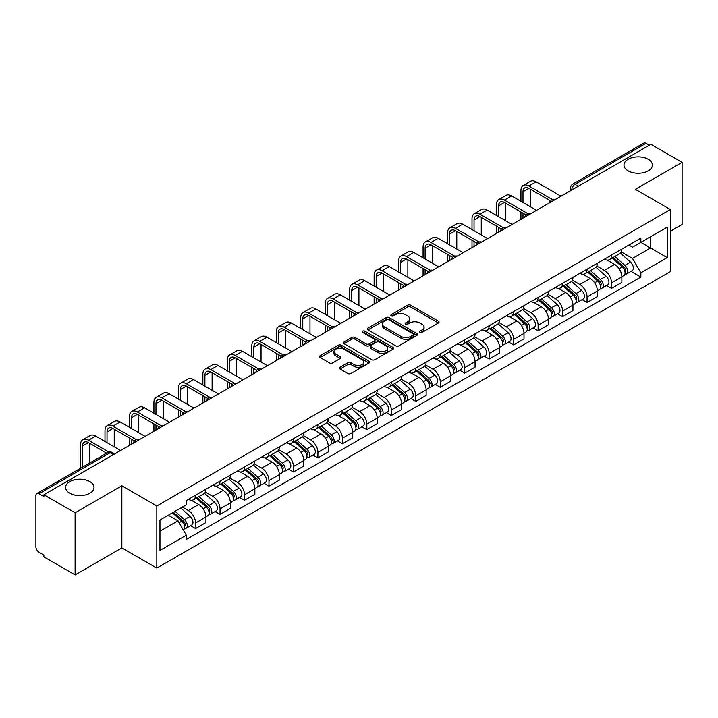 <?xml version="1.0" encoding="UTF-8"?>
<svg xmlns="http://www.w3.org/2000/svg" width="718" height="718" viewBox="0 0 718 718"><rect width="100%" height="100%" fill="white"/><g stroke="black" fill="none" stroke-linecap="round" stroke-linejoin="round"><path stroke-width="1.08" d="M419.895 332.425A1.526 0.88 0 0 0 422.058 332.425L438.411 322.974A2.181 1.256 0 0 0 439.048 322.086A2.181 1.256 0 0 0 438.411 321.197L410.705 305.204A2.181 1.256 0 0 0 407.618 305.204L391.265 314.646A1.526 0.88 0 0 0 390.816 315.265A1.526 0.88 0 0 0 391.265 315.893A1.526 0.88 0 0 0 393.419 315.893L395.537 314.663A6.965 4.021 0 0 1 405.392 314.663L407.698 316.001A6.965 4.021 0 0 1 409.736 318.846A6.965 4.021 0 0 1 407.698 321.691L405.58 322.912A1.526 0.88 0 0 0 405.131 323.531A1.526 0.88 0 0 0 405.58 324.159A1.526 0.88 0 0 0 407.734 324.159L409.852 322.938A6.965 4.021 0 0 1 419.707 322.938L422.013 324.267A6.965 4.021 0 0 1 424.06 327.112A6.965 4.021 0 0 1 422.013 329.957L419.895 331.178A1.526 0.88 0 0 0 419.456 331.797A1.526 0.88 0 0 0 419.895 332.425L419.895 331.178M89.858 481.625A14.198 8.194 0 0 0 74.385 479.848A14.198 8.194 0 0 0 65.616 487.423A14.198 8.194 0 0 0 69.781 493.221A14.198 8.194 0 0 0 85.254 494.998A14.198 8.194 0 0 0 94.013 487.423A14.198 8.194 0 0 0 89.858 481.625M648.219 159.261A14.198 8.194 0 0 0 632.746 157.484A14.198 8.194 0 0 0 623.987 165.05A14.198 8.194 0 0 0 628.142 170.848A14.198 8.194 0 0 0 643.615 172.625A14.198 8.194 0 0 0 652.384 165.05A14.198 8.194 0 0 0 648.219 159.261M340.036 367.239A2.181 1.256 0 0 0 339.399 368.128A2.181 1.256 0 0 0 340.036 369.016L347.808 373.513A2.181 1.256 0 0 0 350.887 373.513L369.061 363.021A2.181 1.256 0 0 0 369.698 362.132A2.181 1.256 0 0 0 369.061 361.244L341.346 345.241A2.181 1.256 0 0 0 338.268 345.241L320.102 355.733A2.181 1.256 0 0 0 319.465 356.622A2.181 1.256 0 0 0 320.102 357.51L329.49 362.931A2.181 1.256 0 0 0 332.569 362.931L340.341 358.444A2.181 1.256 0 0 0 340.978 357.555A2.181 1.256 0 0 0 340.341 356.666L335.683 353.974A5.825 3.366 0 0 1 333.978 351.596A5.825 3.366 0 0 1 337.577 348.49A5.825 3.366 0 0 1 343.922 349.217L362.168 359.754A5.825 3.366 0 0 1 363.873 362.132A5.825 3.366 0 0 1 360.274 365.238A5.825 3.366 0 0 1 353.929 364.511L350.887 362.752A2.181 1.256 0 0 0 347.808 362.752L340.036 367.239L340.036 369.016M156.829 505.984L121.854 485.79L75.112 512.778L43.897 494.756L650.885 144.318L682.1 162.34L635.358 189.319L670.334 209.512L156.829 505.984L156.829 568.109L670.334 271.637L670.334 209.512M395.69 345.87A2.181 1.256 0 0 0 398.768 345.87L416.934 335.378A2.181 1.256 0 0 0 417.571 334.489A2.181 1.256 0 0 0 416.934 333.601L389.228 317.598A2.181 1.256 0 0 0 386.149 317.598L367.975 328.09A2.181 1.256 0 0 0 367.338 328.979A2.181 1.256 0 0 0 367.975 329.867L395.69 345.87M363.281 332.748A1.526 0.88 0 0 1 364.825 332.964L364.825 331.16L392.997 347.422A2.181 1.256 0 0 1 393.635 348.311A2.181 1.256 0 0 1 392.997 349.199L374.832 359.691A2.181 1.256 0 0 1 371.753 359.691L344.039 343.689L351.811 339.237L351.811 337.424L344.039 341.912A2.181 1.256 0 0 0 343.401 342.8A2.181 1.256 0 0 0 344.039 343.689L344.039 341.912M351.811 339.237A2.181 1.256 0 0 1 354.889 339.237L354.889 337.424A2.181 1.256 0 0 0 351.811 337.424M354.889 337.424L366.135 343.913A2.181 1.256 0 0 0 369.214 343.913L374.365 340.933A2.181 1.256 0 0 0 375.002 340.045A2.181 1.256 0 0 0 374.365 339.156L362.671 332.398A1.526 0.88 0 0 1 362.222 331.779A1.526 0.88 0 0 1 363.164 330.962A1.526 0.88 0 0 1 364.825 331.16M75.112 512.778L75.112 574.903L43.897 556.881L43.897 555.068L39.041 552.259A4.434 2.558 -120 0 1 35.9 546.829L35.9 495.573A4.434 2.558 -120 0 1 36.815 493.544L107.871 452.519A4.434 2.558 60 0 1 110.087 452.744L39.041 493.76A4.434 2.558 -120 0 0 36.815 493.544M670.334 231.25L682.1 224.456L682.1 162.34M75.112 574.903L121.854 547.915L156.829 568.109M43.897 494.756L43.897 496.569L39.041 493.76M578.268 186.24L574.974 184.338A4.434 2.558 60 0 0 572.758 184.122L643.804 143.097A4.434 2.558 60 0 1 646.029 143.322L574.974 184.338A4.434 2.558 120 0 0 571.842 189.776L571.842 189.956M649.323 145.224L646.029 143.322M611.521 255.061A10.205 5.888 60 0 1 609.403 259.647L619.76 253.669A10.205 5.888 -120 0 0 621.869 249.083M596.829 266.055L604.305 270.372A10.205 5.888 60 0 1 611.521 282.865L621.869 276.888A10.205 5.888 -120 0 0 614.653 264.395L607.249 260.113M621.869 276.888L621.869 282.407L611.521 288.385L606.557 285.522M609.403 259.647A10.205 5.888 60 0 1 604.385 259.18M611.521 282.865L611.521 288.385M587.055 269.187A10.205 5.888 60 0 1 584.937 273.773L595.294 267.796A10.205 5.888 -120 0 0 597.403 263.21M582.092 299.648L587.055 302.511L597.403 296.534L597.403 291.014A10.205 5.888 -120 0 0 590.187 278.521L582.783 274.24M584.937 273.773A10.205 5.888 60 0 1 579.92 273.307M572.363 280.182L579.839 284.49A10.205 5.888 60 0 1 587.055 296.992L587.055 302.511M562.58 283.314A10.205 5.888 60 0 1 560.471 287.9L570.819 281.923A10.205 5.888 -120 0 0 572.937 277.336M557.617 313.775L562.58 316.638L572.937 310.661L572.937 305.141A10.205 5.888 -120 0 0 565.721 292.648L558.308 288.367M560.471 287.9A10.205 5.888 60 0 1 555.445 287.433M547.897 294.299L555.373 298.616A10.205 5.888 60 0 1 562.58 311.118L562.58 316.638M538.114 297.44A10.205 5.888 60 0 1 536.005 302.027L546.353 296.049A10.205 5.888 -120 0 0 548.471 291.463M533.151 327.902L538.114 330.765L548.471 324.787L548.471 319.268A10.205 5.888 -120 0 0 541.255 306.774L533.842 302.493M536.005 302.027A10.205 5.888 60 0 1 530.979 301.56M523.422 308.426L530.898 312.743A10.205 5.888 60 0 1 538.114 325.245L538.114 330.765M513.648 311.567A10.205 5.888 60 0 1 511.539 316.153L521.887 310.176A10.205 5.888 -120 0 0 523.996 305.59M508.685 342.028L513.648 344.891L523.996 338.914L523.996 333.394A10.205 5.888 -120 0 0 516.789 320.892L509.376 316.62M511.539 316.153A10.205 5.888 60 0 1 506.513 315.687M498.956 322.553L506.432 326.869A10.205 5.888 60 0 1 513.648 339.372L513.648 344.891M489.182 325.694A10.205 5.888 60 0 1 487.064 330.28L497.421 324.303A10.205 5.888 -120 0 0 499.531 319.716M484.219 356.155L489.182 359.018L499.531 353.041L499.531 347.521A10.205 5.888 -120 0 0 492.315 335.019L484.91 330.747M487.064 330.28A10.205 5.888 60 0 1 482.047 329.813M474.49 336.679L481.966 340.996A10.205 5.888 60 0 1 489.182 353.498L489.182 359.018M464.717 339.82A10.205 5.888 60 0 1 462.598 344.398L472.956 338.429A10.205 5.888 -120 0 0 475.065 333.843M459.753 370.282L464.717 373.145L475.065 367.167L475.065 361.648A10.205 5.888 -120 0 0 467.849 349.145L460.444 344.873M462.598 344.398A10.205 5.888 60 0 1 457.581 343.94M450.024 350.806L457.501 355.123A10.205 5.888 60 0 1 464.717 367.625L464.717 373.145M440.242 353.947A10.205 5.888 60 0 1 438.133 358.524L448.481 352.556A10.205 5.888 -120 0 0 450.599 347.97M435.279 384.408L440.242 387.271L450.599 381.294L450.599 375.774A10.205 5.888 -120 0 0 443.383 363.272L435.97 359M438.133 358.524A10.205 5.888 60 0 1 433.107 358.067M425.559 364.932L433.035 369.249A10.205 5.888 60 0 1 440.242 381.752L440.242 387.271M415.776 368.074A10.205 5.888 60 0 1 413.667 372.651L424.015 366.683A10.205 5.888 -120 0 0 426.133 362.096M410.813 398.535L415.776 401.398L426.133 395.421L426.133 389.901A10.205 5.888 -120 0 0 418.917 377.399L411.504 373.127M413.667 372.651A10.205 5.888 60 0 1 408.641 372.193M401.084 379.059L408.56 383.376A10.205 5.888 60 0 1 415.776 395.878L415.776 401.398M391.31 382.2A10.205 5.888 60 0 1 389.201 386.778L399.549 380.8A10.205 5.888 -120 0 0 401.658 376.223M386.347 412.662L391.31 415.525L401.658 409.547L401.658 404.028A10.205 5.888 -120 0 0 394.451 391.525L387.038 387.253M389.201 386.778A10.205 5.888 60 0 1 384.175 386.32M376.618 393.186L384.094 397.503A10.205 5.888 60 0 1 391.31 410.005L391.31 415.525M366.844 396.327A10.205 5.888 60 0 1 364.726 400.904L375.083 394.927A10.205 5.888 -120 0 0 377.192 390.35M361.881 426.788L366.844 429.651L377.192 423.674L377.192 418.154A10.205 5.888 -120 0 0 369.976 405.652L362.572 401.38M364.726 400.904A10.205 5.888 60 0 1 359.709 400.447M352.152 407.312L359.628 411.629A10.205 5.888 60 0 1 366.844 424.132L366.844 429.651M342.378 410.454A10.205 5.888 60 0 1 340.26 415.031L350.617 409.054A10.205 5.888 -120 0 0 352.726 404.476M337.415 440.915L342.378 443.778L352.726 437.8L352.726 432.281A10.205 5.888 -120 0 0 345.511 419.779L338.106 415.507M340.26 415.031A10.205 5.888 60 0 1 335.234 414.573M327.686 421.439L335.162 425.756A10.205 5.888 60 0 1 342.378 438.258L342.378 443.778M317.903 424.58A10.205 5.888 60 0 1 315.794 429.158L326.143 423.18A10.205 5.888 -120 0 0 328.261 418.603M312.94 455.041L317.903 457.904L328.261 451.927L328.261 446.408A10.205 5.888 -120 0 0 321.045 433.905L313.631 429.633M315.794 429.158A10.205 5.888 60 0 1 310.768 428.7M303.211 435.566L310.688 439.883A10.205 5.888 60 0 1 317.903 452.376L317.903 457.904M293.438 438.707A10.205 5.888 60 0 1 291.329 443.284L301.677 437.307A10.205 5.888 -120 0 0 303.786 432.73M288.474 469.168L293.438 472.031L303.795 466.054L303.795 460.534A10.205 5.888 -120 0 0 296.579 448.032L289.166 443.76M291.329 443.284A10.205 5.888 60 0 1 286.303 442.826M278.746 449.692L286.222 454.009A10.205 5.888 60 0 1 293.438 466.503L293.438 472.031M268.972 452.834A10.205 5.888 60 0 1 266.854 457.411L277.211 451.434A10.205 5.888 -120 0 0 279.32 446.856M264.009 483.295L268.972 486.158L279.32 480.18L279.32 474.652A10.205 5.888 -120 0 0 272.104 462.159L264.7 457.878M266.854 457.411A10.205 5.888 60 0 1 261.837 456.953M254.28 463.819L261.756 468.136A10.205 5.888 60 0 1 268.972 480.629L268.972 486.158M244.506 466.96A10.205 5.888 60 0 1 242.388 471.538L252.745 465.56A10.205 5.888 -120 0 0 254.854 460.983M239.543 497.421L244.506 500.284L254.854 494.307L254.854 488.779A10.205 5.888 -120 0 0 247.638 476.285L240.234 472.004M242.388 471.538A10.205 5.888 60 0 1 237.371 471.08M229.814 477.946L237.29 482.263A10.205 5.888 60 0 1 244.506 494.756L244.506 500.284M220.031 481.087A10.205 5.888 60 0 1 217.922 485.664L228.27 479.687A10.205 5.888 -120 0 0 230.388 475.11M215.068 511.548L220.04 514.411L230.388 508.434L230.388 502.905A10.205 5.888 -120 0 0 223.172 490.412L215.759 486.131M217.922 485.664A10.205 5.888 60 0 1 212.896 485.206M205.348 492.072L212.824 496.389A10.205 5.888 60 0 1 220.04 508.882L220.04 514.411M195.565 495.214A10.205 5.888 60 0 1 193.456 499.791L203.804 493.813A10.205 5.888 -120 0 0 205.922 489.236M190.602 525.666L195.565 528.538L205.922 522.56L205.922 517.032A10.205 5.888 -120 0 0 198.707 504.539L191.293 500.258M193.456 499.791A10.205 5.888 60 0 1 188.43 499.333M182.39 507.079L188.349 510.516A10.205 5.888 60 0 1 195.565 523.009L195.565 528.538M628.851 245.053L632.54 247.189L667.202 227.175L650.571 236.769L650.571 247.997L632.54 258.417L621.294 251.928M159.961 531.248L178.001 520.837L186.312 535.233L159.961 550.446L159.961 520.02L186.312 504.808L186.312 500.554L640.851 238.134L640.851 242.388L667.202 257.6L640.851 272.813L632.54 258.417M667.202 227.175L667.202 257.6M186.312 535.233L186.312 539.496L640.851 277.067L640.851 272.813M121.854 485.79L121.854 547.915M178.001 520.837L168.272 515.228M631.023 271.395L640.851 277.067M420.506 332.64L422.013 331.77A6.965 4.021 0 0 0 424.06 328.925L424.06 327.112M409.736 318.846L409.736 320.659A6.965 4.021 0 0 1 407.698 323.504L406.191 324.374M438.384 322.992L410.705 307.017A2.181 1.256 0 0 0 407.618 307.017L391.875 316.108M416.907 335.396L389.228 319.411A2.181 1.256 0 0 0 386.149 319.411L368.011 329.885M413.083 335.109A1.526 0.88 0 0 0 413.532 334.489A1.526 0.88 0 0 0 413.083 333.87L388.761 319.824A1.526 0.88 0 0 0 386.607 319.824L384.372 321.108A6.965 4.021 0 0 0 382.335 323.953A6.965 4.021 0 0 0 384.372 326.798L401.003 336.401A6.965 4.021 0 0 0 410.858 336.401L413.083 335.109L413.083 336.921A1.526 0.88 0 0 0 413.532 336.302L413.532 334.489M382.335 323.953L382.335 325.766A6.965 4.021 0 0 0 384.372 328.611L384.372 326.798M413.083 336.921L410.858 338.214A6.965 4.021 0 0 1 401.003 338.214L384.372 328.611M354.889 339.237L366.135 345.726A2.181 1.256 0 0 0 369.214 345.726L374.365 342.746A2.181 1.256 0 0 0 375.002 341.858L375.002 340.045M364.825 332.964L392.97 349.217M377.794 350.644A5.825 3.366 0 0 0 384.139 351.371A5.825 3.366 0 0 0 387.738 348.266A5.825 3.366 0 0 0 386.033 345.888L379.607 342.181A2.181 1.256 0 0 0 376.519 342.181L371.368 345.152A2.181 1.256 0 0 0 370.73 346.04A2.181 1.256 0 0 0 371.368 346.929L377.794 350.644L377.794 352.457A5.825 3.366 0 0 0 384.139 353.184A5.825 3.366 0 0 0 387.738 350.079L387.738 348.266M370.73 346.04L370.73 347.853A2.181 1.256 0 0 0 371.368 348.742L371.368 346.929M377.794 352.457L371.368 348.742M363.873 362.132L363.873 363.945A5.825 3.366 0 0 1 360.274 367.051A5.825 3.366 0 0 1 353.929 366.324L350.887 364.564A2.181 1.256 0 0 0 347.808 364.564L340.063 369.034M333.978 351.596L333.978 353.409A5.825 3.366 0 0 0 335.683 355.787L335.683 353.974M340.341 356.666L340.341 358.444L335.683 355.787M369.025 363.039L341.346 347.054A2.181 1.256 0 0 0 338.268 347.054L320.129 357.528M612.23 258.013L622.201 266.916A5.547 3.204 60 0 1 623.942 275.488L621.869 276.681M612.49 258.256L617.184 260.957M613.235 257.439L624.328 267.338A2.666 1.535 60 0 1 625.163 271.449A2.666 1.535 60 0 1 624.92 271.548M614.895 256.479L624.866 265.373A5.547 3.204 60 0 1 626.608 273.944A5.547 3.204 60 0 1 624.929 274.123M620.451 253.14L630.512 262.115A5.547 3.204 60 0 1 632.253 270.686L626.608 273.944M522.982 202.494L522.982 191.724A8.32 4.802 60 0 1 524.705 187.91A8.32 4.802 60 0 1 528.861 188.322L550.473 200.798M561.018 196.202L536.077 181.807A11.201 6.471 -120 0 0 530.476 181.25L523.26 185.415A11.201 6.471 -120 0 0 520.945 190.548L520.945 201.318M552.492 199.613L528.861 185.971A11.201 6.471 -120 0 0 523.26 185.415M520.945 212.007L520.945 219.34M522.982 218.164L522.982 213.183M530.198 206.667L530.198 189.094M587.764 272.14L597.726 281.034A5.547 3.204 60 0 1 599.467 289.614L597.403 290.808M588.024 272.373L592.718 275.084M588.769 271.566L599.862 281.465A2.666 1.535 60 0 1 600.697 285.576A2.666 1.535 60 0 1 600.454 285.674M590.429 270.605L600.401 279.499A5.547 3.204 60 0 1 602.133 288.071A5.547 3.204 60 0 1 600.463 288.25M595.985 267.267L606.046 276.242A5.547 3.204 60 0 1 607.787 284.813L602.133 288.071M563.289 286.267L573.26 295.161A5.547 3.204 60 0 1 575.001 303.741L572.937 304.935M563.558 286.5L568.252 289.21M564.294 285.683L575.396 295.592A2.666 1.535 60 0 1 576.231 299.702A2.666 1.535 60 0 1 575.989 299.801M565.955 284.732L575.926 293.626A5.547 3.204 60 0 1 577.667 302.197A5.547 3.204 60 0 1 575.998 302.377M571.519 281.393L581.571 290.368A5.547 3.204 60 0 1 583.312 298.939L577.667 302.197M498.516 216.621L498.516 205.851A8.32 4.802 60 0 1 500.24 202.036A8.32 4.802 60 0 1 504.395 202.449L526.007 214.924M536.552 210.329L511.611 195.933A11.201 6.471 -120 0 0 506.01 195.377L498.795 199.541A11.201 6.471 -120 0 0 496.47 204.675L496.47 215.445M528.026 213.74L504.395 200.098A11.201 6.471 -120 0 0 498.795 199.541M496.47 226.134L496.47 233.467M498.516 232.291L498.516 227.31M505.732 220.785L505.732 203.221M474.042 230.747L474.042 219.977A8.32 4.802 60 0 1 475.765 216.163A8.32 4.802 60 0 1 479.929 216.576L501.532 229.051M512.078 224.456L487.145 210.06A11.201 6.471 -120 0 0 481.545 209.503L474.329 213.668A11.201 6.471 -120 0 0 472.004 218.802L472.004 229.572M503.56 227.866L479.929 214.224A11.201 6.471 -120 0 0 474.329 213.668M472.004 240.261L472.004 247.593M474.042 246.418L474.042 241.436M481.257 234.912L481.257 217.348M538.823 300.393L548.794 309.287A5.547 3.204 60 0 1 550.535 317.868L548.462 319.061M539.092 300.627L543.777 303.337M539.828 299.81L550.921 309.709A2.666 1.535 60 0 1 551.756 313.829A2.666 1.535 60 0 1 551.514 313.928M541.489 298.859L551.46 307.753A5.547 3.204 60 0 1 553.201 316.324A5.547 3.204 60 0 1 551.523 316.503M547.053 295.52L557.105 304.495A5.547 3.204 60 0 1 558.846 313.066L553.201 316.324M514.357 314.52L524.328 323.414A5.547 3.204 60 0 1 526.07 331.994L523.996 333.188M514.618 314.753L519.311 317.464M515.362 313.937L526.456 323.836A2.666 1.535 60 0 1 527.29 327.955A2.666 1.535 60 0 1 527.048 328.054M517.023 312.985L526.994 321.879A5.547 3.204 60 0 1 528.735 330.451A5.547 3.204 60 0 1 527.057 330.63M522.578 309.646L532.639 318.621A5.547 3.204 60 0 1 534.38 327.193L528.735 330.451M489.891 328.647L499.863 337.541A5.547 3.204 60 0 1 501.604 346.121L499.531 347.315M490.152 328.88L494.846 331.59M490.897 328.063L501.99 337.963A2.666 1.535 60 0 1 502.824 342.082A2.666 1.535 60 0 1 502.582 342.181M492.557 327.112L502.528 336.006A5.547 3.204 60 0 1 504.269 344.577A5.547 3.204 60 0 1 502.591 344.757M498.112 323.773L508.173 332.748A5.547 3.204 60 0 1 509.915 341.319L504.269 344.577M449.576 244.874L449.576 234.104A8.32 4.802 60 0 1 451.299 230.29A8.32 4.802 60 0 1 455.463 230.702L477.066 243.178M487.612 238.582L462.67 224.187A11.201 6.471 -120 0 0 457.07 223.63L449.863 227.794A11.201 6.471 -120 0 0 447.538 232.919L447.538 243.698M479.094 241.993L455.463 228.351A11.201 6.471 -120 0 0 449.863 227.794M447.538 254.387L447.538 261.72M449.576 260.544L449.576 255.563M456.792 249.038L456.792 231.474M425.11 259.001L425.11 248.231A8.32 4.802 60 0 1 426.833 244.416A8.32 4.802 60 0 1 430.988 244.829L452.6 257.304M463.146 252.709L438.204 238.313A11.201 6.471 -120 0 0 432.604 237.757L425.388 241.921A11.201 6.471 -120 0 0 423.073 247.046L423.073 257.825M454.629 256.12L430.988 242.478A11.201 6.471 -120 0 0 425.388 241.921M423.073 268.514L423.073 275.847M425.11 274.671L425.11 269.69M432.326 263.165L432.326 245.601M400.644 273.127L400.644 262.357A8.32 4.802 60 0 1 402.367 258.543A8.32 4.802 60 0 1 406.523 258.956L428.134 271.431M438.68 266.836L413.739 252.44A11.201 6.471 -120 0 0 408.138 251.883L400.922 256.048A11.201 6.471 -120 0 0 398.607 261.173L398.607 271.951M430.154 270.246L406.523 256.604A11.201 6.471 -120 0 0 400.922 256.048M398.607 282.641L398.607 289.973M400.644 288.798L400.644 283.816M407.86 277.292L407.86 259.728M465.417 342.773L475.388 351.667A5.547 3.204 60 0 1 477.129 360.248L475.065 361.441M465.686 343.007L470.38 345.717M466.431 342.19L477.524 352.089A2.666 1.535 60 0 1 478.359 356.209A2.666 1.535 60 0 1 478.116 356.308M468.091 341.238L478.053 350.133A5.547 3.204 60 0 1 479.795 358.704A5.547 3.204 60 0 1 478.125 358.883M473.647 337.9L483.708 346.875A5.547 3.204 60 0 1 485.449 355.446L479.795 358.704M376.178 287.254L376.178 276.484A8.32 4.802 60 0 1 377.901 272.669A8.32 4.802 60 0 1 382.057 273.082L403.669 285.558M414.205 280.962L389.273 266.566A11.201 6.471 -120 0 0 383.672 266.01L376.456 270.174A11.201 6.471 -120 0 0 374.132 275.299L374.132 286.078M405.688 284.373L382.057 270.731A11.201 6.471 -120 0 0 376.456 270.174M374.132 296.767L374.132 304.1M376.178 302.924L376.178 297.943M383.385 291.418L383.385 273.854M440.951 356.9L450.922 365.794A5.547 3.204 60 0 1 452.663 374.374L450.599 375.568M441.22 357.133L445.914 359.844M441.956 356.316L453.049 366.216A2.666 1.535 60 0 1 453.893 370.335A2.666 1.535 60 0 1 453.65 370.434M443.616 355.356L453.588 364.259A5.547 3.204 60 0 1 455.329 372.83A5.547 3.204 60 0 1 453.659 373.01M449.181 352.026L459.233 361.001A5.547 3.204 60 0 1 460.974 369.573L455.329 372.83M351.703 301.38L351.703 290.611A8.32 4.802 60 0 1 353.427 286.796A8.32 4.802 60 0 1 357.591 287.209L379.194 299.684M389.739 295.089L364.807 280.693A11.201 6.471 -120 0 0 359.206 280.137L351.991 284.301A11.201 6.471 -120 0 0 349.666 289.426L349.666 300.205M381.222 298.5L357.591 284.858A11.201 6.471 -120 0 0 351.991 284.301M349.666 310.894L349.666 318.227M351.703 317.051L351.703 312.07M358.919 305.545L358.919 287.981M416.485 371.026L426.456 379.921A5.547 3.204 60 0 1 428.197 388.501L426.124 389.694M416.745 371.26L421.439 373.97M417.49 370.443L428.583 380.343A2.666 1.535 60 0 1 429.418 384.462A2.666 1.535 60 0 1 429.176 384.561M419.15 369.483L429.122 378.386A5.547 3.204 60 0 1 430.863 386.957A5.547 3.204 60 0 1 429.184 387.137M424.715 366.153L434.767 375.119A5.547 3.204 60 0 1 436.508 383.699L430.863 386.957M327.237 315.507L327.237 304.728A8.32 4.802 60 0 1 328.961 300.923A8.32 4.802 60 0 1 333.125 301.336L354.728 313.811M365.274 309.216L340.332 294.82A11.201 6.471 -120 0 0 334.732 294.263L327.516 298.428A11.201 6.471 -120 0 0 325.2 303.552L325.2 314.331M356.756 312.626L333.125 298.984A11.201 6.471 -120 0 0 327.516 298.428M325.2 325.021L325.2 332.353M327.237 331.178L327.237 326.196M334.453 319.672L334.453 302.107M392.019 385.153L401.99 394.047A5.547 3.204 60 0 1 403.731 402.627L401.658 403.821M392.279 385.386L396.973 388.097M393.024 384.57L404.117 394.469A2.666 1.535 60 0 1 404.952 398.589A2.666 1.535 60 0 1 404.71 398.687M394.685 383.609L404.656 392.513A5.547 3.204 60 0 1 406.397 401.084A5.547 3.204 60 0 1 404.719 401.263M400.24 380.28L410.301 389.246A5.547 3.204 60 0 1 412.042 397.826L406.397 401.084M302.772 329.634L302.772 318.855A8.32 4.802 60 0 1 304.495 315.049A8.32 4.802 60 0 1 308.65 315.462L330.262 327.938M340.808 323.342L315.866 308.946A11.201 6.471 -120 0 0 310.266 308.39L303.05 312.554A11.201 6.471 -120 0 0 300.734 317.679L300.734 328.458M332.29 326.753L308.65 313.111A11.201 6.471 -120 0 0 303.05 312.554M300.734 339.138L300.734 346.48M302.772 345.304L302.772 340.323M309.988 333.798L309.988 316.234M367.553 399.28L377.524 408.174A5.547 3.204 60 0 1 379.257 416.754L377.192 417.948M367.813 399.513L372.507 402.224M368.558 398.696L379.651 408.596A2.666 1.535 60 0 1 380.486 412.715A2.666 1.535 60 0 1 380.244 412.814M370.219 397.736L380.19 406.639A5.547 3.204 60 0 1 381.931 415.21A5.547 3.204 60 0 1 380.253 415.39M375.774 394.397L385.835 403.372A5.547 3.204 60 0 1 387.576 411.952L381.931 415.21M343.078 413.406L353.05 422.301A5.547 3.204 60 0 1 354.791 430.881L352.726 432.074M343.348 413.64L348.042 416.35M344.084 412.823L355.186 422.722A2.666 1.535 60 0 1 356.02 426.842A2.666 1.535 60 0 1 355.778 426.941M345.744 411.863L355.715 420.766A5.547 3.204 60 0 1 357.456 429.337A5.547 3.204 60 0 1 355.787 429.517M351.308 408.524L361.369 417.499A5.547 3.204 60 0 1 363.102 426.079L357.456 429.337M318.613 427.533L328.584 436.427A5.547 3.204 60 0 1 330.325 445.007L328.261 446.201M318.882 427.766L323.576 430.477M319.618 426.95L330.711 436.849A2.666 1.535 60 0 1 331.545 440.969A2.666 1.535 60 0 1 331.303 441.058M321.278 425.989L331.249 434.893A5.547 3.204 60 0 1 332.99 443.464A5.547 3.204 60 0 1 331.321 443.643M326.843 422.651L336.895 431.626A5.547 3.204 60 0 1 338.636 440.206L332.99 443.464M294.147 441.66L304.118 450.554A5.547 3.204 60 0 1 305.859 459.125L303.786 460.328M294.407 441.893L299.101 444.604M295.152 441.076L306.245 450.976A2.666 1.535 60 0 1 307.08 455.095A2.666 1.535 60 0 1 306.837 455.185M296.812 440.116L306.783 449.019A5.547 3.204 60 0 1 308.525 457.59A5.547 3.204 60 0 1 306.846 457.77M302.368 436.777L312.429 445.752A5.547 3.204 60 0 1 314.17 454.332L308.525 457.59M269.681 455.786L279.652 464.681A5.547 3.204 60 0 1 281.393 473.252L279.32 474.454M269.941 456.02L274.635 458.73M270.686 455.203L281.779 465.102A2.666 1.535 60 0 1 282.614 469.222A2.666 1.535 60 0 1 282.371 469.312M272.346 454.243L282.318 463.146A5.547 3.204 60 0 1 284.059 471.717A5.547 3.204 60 0 1 282.38 471.897M277.902 450.904L287.963 459.879A5.547 3.204 60 0 1 289.704 468.459L284.059 471.717M245.215 469.913L255.177 478.807A5.547 3.204 60 0 1 256.918 487.378L254.854 488.581M245.475 470.146L250.169 472.857M246.22 469.33L257.313 479.229A2.666 1.535 60 0 1 258.148 483.349A2.666 1.535 60 0 1 257.906 483.438M247.881 468.369L257.852 477.264A5.547 3.204 60 0 1 259.584 485.844A5.547 3.204 60 0 1 257.915 486.023M253.436 465.031L263.497 474.006A5.547 3.204 60 0 1 265.238 482.586L259.584 485.844M278.306 343.76L278.306 332.981A8.32 4.802 60 0 1 280.029 329.176A8.32 4.802 60 0 1 284.184 329.589L305.796 342.064M316.342 337.469L291.4 323.073A11.201 6.471 -120 0 0 285.8 322.517L278.584 326.681A11.201 6.471 -120 0 0 276.268 331.806L276.268 342.585M307.816 340.879L284.184 327.237A11.201 6.471 -120 0 0 278.584 326.681M276.268 353.265L276.268 360.607M278.306 359.431L278.306 354.45M285.522 347.925L285.522 330.361M253.84 357.887L253.84 347.108A8.32 4.802 60 0 1 255.554 343.303A8.32 4.802 60 0 1 259.719 343.716L281.321 356.191M291.867 351.596L266.934 337.2A11.201 6.471 -120 0 0 261.334 336.643L254.118 340.808A11.201 6.471 -120 0 0 251.794 345.932L251.794 356.711M283.35 355.006L259.719 341.364A11.201 6.471 -120 0 0 254.118 340.808M251.794 367.392L251.794 374.733M253.84 373.548L253.84 368.576M261.047 362.051L261.047 344.487M229.365 372.014L229.365 361.235A8.32 4.802 60 0 1 231.088 357.429A8.32 4.802 60 0 1 235.253 357.842L256.856 370.317M267.401 365.722L242.469 351.326A11.201 6.471 -120 0 0 236.859 350.77L229.652 354.934A11.201 6.471 -120 0 0 227.328 360.059L227.328 370.838M258.884 369.133L235.253 355.491A11.201 6.471 -120 0 0 229.652 354.934M227.328 381.518L227.328 388.86M229.365 387.675L229.365 382.703M236.581 376.178L236.581 358.614M204.899 386.14L204.899 375.361A8.32 4.802 60 0 1 206.622 371.556A8.32 4.802 60 0 1 210.778 371.969L232.39 384.444M242.935 379.849L217.994 365.444A11.201 6.471 -120 0 0 212.393 364.897L205.177 369.061A11.201 6.471 -120 0 0 202.862 374.186L202.862 384.965M234.418 383.259L210.778 369.617A11.201 6.471 -120 0 0 205.177 369.061M202.862 395.645L202.862 402.986M204.899 401.802L204.899 396.821M212.115 390.305L212.115 372.741M180.433 400.267L180.433 389.488A8.32 4.802 60 0 1 182.157 385.683A8.32 4.802 60 0 1 186.312 386.096L207.924 398.571M218.469 393.976L193.528 379.571A11.201 6.471 -120 0 0 187.928 379.023L180.712 383.188A11.201 6.471 -120 0 0 178.396 388.312L178.396 399.091M209.943 397.386L186.312 383.744A11.201 6.471 -120 0 0 180.712 383.188M178.396 409.772L178.396 417.113M180.433 415.928L180.433 410.947M187.649 404.431L187.649 386.867M155.968 414.394L155.968 403.615A8.32 4.802 60 0 1 157.691 399.809A8.32 4.802 60 0 1 161.846 400.222L183.458 412.697M194.004 408.102L169.062 393.697A11.201 6.471 -120 0 0 163.462 393.15L156.246 397.314A11.201 6.471 -120 0 0 153.921 402.439L153.921 413.218M185.477 411.513L161.846 397.871A11.201 6.471 -120 0 0 156.246 397.314M153.921 423.898L153.921 431.231M155.968 430.055L155.968 425.074M163.183 418.558L163.183 400.994M220.74 484.04L230.711 492.934A5.547 3.204 60 0 1 232.452 501.505L230.388 502.699M221.009 484.273L225.703 486.983M221.745 483.456L232.847 493.356A2.666 1.535 60 0 1 233.682 497.475A2.666 1.535 60 0 1 233.44 497.565M223.406 482.496L233.377 491.39A5.547 3.204 60 0 1 235.118 499.97A5.547 3.204 60 0 1 233.449 500.15M228.97 479.157L239.022 488.132A5.547 3.204 60 0 1 240.763 496.712L235.118 499.97M131.493 428.52L131.493 417.741A8.32 4.802 60 0 1 133.216 413.936A8.32 4.802 60 0 1 137.38 414.349L158.983 426.824M169.529 422.229L144.596 407.824A11.201 6.471 -120 0 0 138.996 407.277L131.78 411.441A11.201 6.471 -120 0 0 129.455 416.566L129.455 427.345M161.012 425.639L137.38 411.988A11.201 6.471 -120 0 0 131.78 411.441M129.455 438.025L129.455 445.357M131.493 444.182L131.493 439.201M138.709 432.685L138.709 415.121M196.274 498.166L206.245 507.061A5.547 3.204 60 0 1 207.987 515.632L205.913 516.825M196.544 498.4L201.228 501.11M197.279 497.583L208.373 507.482A2.666 1.535 60 0 1 209.207 511.602A2.666 1.535 60 0 1 208.965 511.692M198.94 496.623L208.911 505.517A5.547 3.204 60 0 1 210.652 514.097A5.547 3.204 60 0 1 208.974 514.276M204.504 493.284L214.556 502.259A5.547 3.204 60 0 1 216.297 510.839L210.652 514.097M107.027 442.647L107.027 431.868A8.32 4.802 60 0 1 108.75 428.063A8.32 4.802 60 0 1 112.914 428.475L134.517 440.951M145.063 436.356L120.121 421.951A11.201 6.471 -120 0 0 114.521 421.403L107.314 425.568A11.201 6.471 -120 0 0 104.99 430.692L104.99 441.471M136.546 439.766L112.914 426.115A11.201 6.471 -120 0 0 107.314 425.568M104.99 452.152L104.99 454.18M114.243 446.811L114.243 429.247M172.419 512.832L181.78 521.187A5.547 3.204 60 0 1 183.521 529.758L183.243 529.92M172.508 512.778L176.763 515.237M173.424 512.257L183.907 521.609A2.666 1.535 60 0 1 184.741 525.729A2.666 1.535 60 0 1 184.499 525.818M175.084 511.297L184.445 519.644A5.547 3.204 60 0 1 186.186 528.224A5.547 3.204 60 0 1 184.508 528.403M180.73 508.03L190.09 516.386A5.547 3.204 60 0 1 191.832 524.966L186.186 528.224M82.561 467.131L82.561 445.995A8.32 4.802 60 0 1 84.284 442.189A8.32 4.802 60 0 1 88.44 442.602L106.749 453.166M120.597 450.482L95.656 436.077A11.201 6.471 -120 0 0 90.055 435.521L82.839 439.694A11.201 6.471 -120 0 0 80.524 444.819L80.524 468.307M108.939 452.08L88.44 440.242A11.201 6.471 -120 0 0 82.839 439.694M89.777 462.966L89.777 443.374M571.995 189.866L571.842 189.776A4.434 2.558 0 0 1 570.541 187.963L570.541 190.71M220.04 508.882L230.388 502.905M244.506 494.756L254.854 488.779M268.972 480.629L279.32 474.652M293.438 466.503L303.795 460.534M317.903 452.376L328.261 446.408M342.378 438.258L352.726 432.281M366.844 424.132L377.192 418.154M391.31 410.005L401.658 404.028M415.776 395.878L426.133 389.901M440.242 381.752L450.599 375.774M464.717 367.625L475.065 361.648M489.182 353.498L499.531 347.521M513.648 339.372L523.996 333.394M538.114 325.245L548.471 319.268M562.58 311.118L572.937 305.141M587.055 296.992L597.403 291.014M195.565 523.009L205.922 517.032M188.349 510.516L198.707 504.539M212.824 496.389L223.172 490.412M237.29 482.263L247.638 476.285M261.756 468.136L272.104 462.159M286.222 454.009L296.579 448.032M310.688 439.883L321.045 433.905M335.162 425.756L345.511 419.779M359.628 411.629L369.976 405.652M384.094 397.503L394.451 391.525M408.56 383.376L418.917 377.399M433.035 369.249L443.383 363.272M457.501 355.123L467.849 349.145M481.966 340.996L492.315 335.019M506.432 326.869L516.789 320.892M530.898 312.743L541.255 306.774M555.373 298.616L565.721 292.648M579.839 284.49L590.187 278.521M604.305 270.372L614.653 264.395M554.628 199.891A4.434 2.558 120 0 0 552.663 201.022M530.153 214.018A4.434 2.558 120 0 0 528.197 215.149M505.687 228.144A4.434 2.558 120 0 0 503.731 229.275M481.222 242.271A4.434 2.558 120 0 0 479.265 243.402M456.756 256.398A4.434 2.558 120 0 0 454.79 257.529M432.281 270.524A4.434 2.558 120 0 0 430.324 271.655M407.815 284.651A4.434 2.558 120 0 0 405.858 285.782M383.349 298.778A4.434 2.558 120 0 0 381.393 299.909M358.883 312.904A4.434 2.558 120 0 0 356.927 314.035M334.417 327.031A4.434 2.558 120 0 0 332.452 328.162M309.943 341.158A4.434 2.558 120 0 0 307.986 342.289M285.477 355.284A4.434 2.558 120 0 0 283.52 356.415M261.011 369.411A4.434 2.558 120 0 0 259.054 370.542M236.545 383.538A4.434 2.558 120 0 0 234.58 384.668M212.079 397.664A4.434 2.558 120 0 0 210.114 398.795M187.604 411.791A4.434 2.558 120 0 0 185.648 412.922M163.139 425.918A4.434 2.558 120 0 0 161.182 427.048M138.673 440.044A4.434 2.558 120 0 0 136.716 441.175M113.381 454.647L110.087 452.744A4.434 2.558 120 0 1 112.304 452.519A4.434 4.434 0 0 0 107.871 452.519M422.013 331.77L422.013 329.957M405.58 324.159L405.58 322.912M407.698 323.504L407.698 321.691M391.265 315.893L391.265 314.646M407.618 307.017L407.618 305.204M410.705 307.017L410.705 305.204M438.411 322.974L438.411 321.197M367.975 329.867L367.975 328.09M386.149 319.411L386.149 317.598M389.228 319.411L389.228 317.598M416.934 335.378L416.934 333.601M401.003 338.214L401.003 336.401M410.858 338.214L410.858 336.401M366.135 345.726L366.135 343.913M369.214 345.726L369.214 343.913M374.365 342.746L374.365 340.933M392.997 349.199L392.997 347.422M347.808 364.564L347.808 362.752M350.887 364.564L350.887 362.752M353.929 366.324L353.929 364.511M320.102 357.51L320.102 355.733M338.268 347.054L338.268 345.241M341.346 347.054L341.346 345.241M369.061 363.021L369.061 361.244M622.201 266.916L619.087 268.711M625.71 270.228L624.714 270.812M630.512 262.115L624.866 265.373M528.861 185.971L536.077 181.807M522.982 191.724L528.861 188.322M597.726 281.034L594.621 282.829M601.244 284.355L600.248 284.938M606.046 276.242L600.401 279.499M573.26 295.161L570.155 296.956M576.778 298.482L575.782 299.065M581.571 290.368L575.926 293.626M504.395 200.098L511.611 195.933M498.516 205.851L504.395 202.449M479.929 214.224L487.145 210.06M474.042 219.977L479.929 216.576M548.794 309.287L545.689 311.082M552.313 312.608L551.307 313.192M557.105 304.495L551.46 307.753M524.328 323.414L521.214 325.209M527.847 326.735L526.841 327.318M532.639 318.621L526.994 321.879M499.863 337.541L496.748 339.336M503.372 340.862L502.376 341.445M508.173 332.748L502.528 336.006M455.463 228.351L462.67 224.187M449.576 234.104L455.463 230.702M430.988 242.478L438.204 238.313M425.11 248.231L430.988 244.829M406.523 256.604L413.739 252.44M400.644 262.357L406.523 258.956M475.388 351.667L472.282 353.462M478.906 354.988L477.91 355.563M483.708 346.875L478.053 350.133M382.057 270.731L389.273 266.566M376.178 276.484L382.057 273.082M450.922 365.794L447.817 367.589M454.44 369.115L453.444 369.689M459.233 361.001L453.588 364.259M357.591 284.858L364.807 280.693M351.703 290.611L357.591 287.209M426.456 379.921L423.351 381.716M429.974 383.241L428.969 383.816M434.767 375.119L429.122 378.386M333.125 298.984L340.332 294.82M327.237 304.728L333.125 301.336M401.99 394.047L398.876 395.842M405.508 397.368L404.503 397.943M410.301 389.246L404.656 392.513M308.65 313.111L315.866 308.946M302.772 318.855L308.65 315.462M377.524 408.174L374.41 409.969M381.034 411.495L380.037 412.069M385.835 403.372L380.19 406.639M353.05 422.301L349.944 424.096M356.568 425.621L355.572 426.196M361.369 417.499L355.715 420.766M328.584 436.427L325.478 438.222M332.102 439.748L331.106 440.322M336.895 431.626L331.249 434.893M304.118 450.554L301.004 452.349M307.636 453.875L306.631 454.449M312.429 445.752L306.783 449.019M279.652 464.681L276.538 466.476M283.161 468.001L282.165 468.576M287.963 459.879L282.318 463.146M255.177 478.807L252.072 480.602M258.695 482.128L257.699 482.702M263.497 474.006L257.852 477.264M284.184 327.237L291.4 323.073M278.306 332.981L284.184 329.589M259.719 341.364L266.934 337.2M253.84 347.108L259.719 343.716M235.253 355.491L242.469 351.326M229.365 361.235L235.253 357.842M210.778 369.617L217.994 365.444M204.899 375.361L210.778 371.969M186.312 383.744L193.528 379.571M180.433 389.488L186.312 386.096M161.846 397.871L169.062 393.697M155.968 403.615L161.846 400.222M230.711 492.934L227.606 494.729M234.23 496.255L233.233 496.829M239.022 488.132L233.377 491.39M137.38 411.988L144.596 407.824M131.493 417.741L137.38 414.349M206.245 507.061L203.14 508.856M209.764 510.381L208.758 510.956M214.556 502.259L208.911 505.517M112.914 426.115L120.121 421.951M107.027 431.868L112.914 428.475M181.78 521.187L179.096 522.731M185.298 524.508L184.293 525.082M190.09 516.386L184.445 519.644M88.44 440.242L95.656 436.077M82.561 445.995L88.44 442.602M554.996 199.676A4.434 4.434 0 0 0 549.306 202.961M530.53 213.802A4.434 4.434 0 0 0 524.84 217.087M506.064 227.929A4.434 4.434 0 0 0 500.374 231.214M481.599 242.056A4.434 4.434 0 0 0 475.908 245.341M457.133 256.182A4.434 4.434 0 0 0 451.434 259.467M432.658 270.309A4.434 4.434 0 0 0 426.968 273.594M408.192 284.436A4.434 4.434 0 0 0 402.502 287.721M383.726 298.562A4.434 4.434 0 0 0 378.036 301.847M359.26 312.689A4.434 4.434 0 0 0 353.57 315.974M334.794 326.816A4.434 4.434 0 0 0 329.095 330.101M310.32 340.942A4.434 4.434 0 0 0 304.629 344.227M285.854 355.069A4.434 4.434 0 0 0 280.164 358.354M261.388 369.196A4.434 4.434 0 0 0 255.698 372.48M236.922 383.322A4.434 4.434 0 0 0 231.223 386.607M212.447 397.449A4.434 4.434 0 0 0 206.757 400.734M187.981 411.576A4.434 4.434 0 0 0 182.291 414.86M163.516 425.702A4.434 4.434 0 0 0 157.825 428.987M139.05 439.829A4.434 4.434 0 0 0 133.36 443.114M114.683 453.893L112.304 452.519M572.758 184.122A4.434 4.434 0 0 0 570.541 187.963"/></g></svg>
